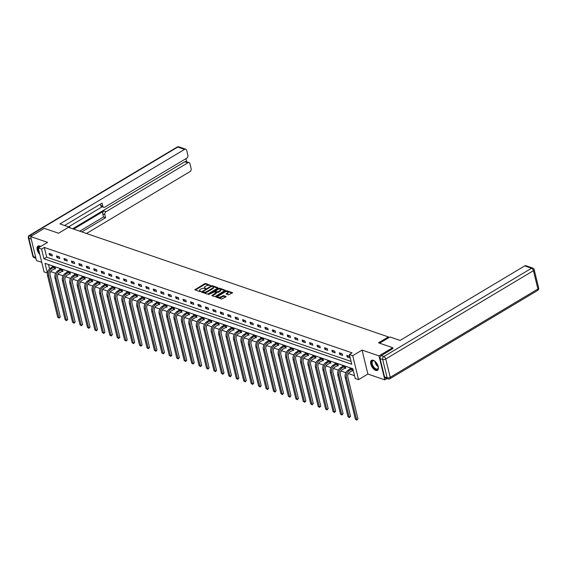 <?xml version="1.0" encoding="UTF-8"?>
<svg xmlns="http://www.w3.org/2000/svg" width="567" height="567" viewBox="0 0 567 567"><rect width="100%" height="100%" fill="white"/><g stroke="black" fill="none" stroke-linecap="round" stroke-linejoin="round"><path stroke-width="0.85" d="M210.697 285.527L205.771 283.486L204.765 283.649L194.821 289.78L199.967 291.636L200.838 291.289L200.08 290.963A2.339 1.042 -13.7 0 1 199.534 290.488A2.339 1.042 -13.7 0 1 200.307 289.418L201.115 288.936A2.339 1.042 -13.7 0 1 204.333 288.419L205.686 288.525L205.091 287.965A2.339 1.042 -13.7 0 1 204.545 287.49A2.339 1.042 -13.7 0 1 205.318 286.42L206.126 285.938A2.339 1.042 -13.7 0 1 209.351 285.421L210.697 285.527M373.277 360.293A5.805 2.97 -120.9 0 0 371.534 360.357A5.805 2.97 -120.9 0 0 371.257 365.474A5.805 2.97 -120.9 0 0 375.744 370.393A5.805 2.97 -120.9 0 0 377.487 370.322A5.805 2.97 -120.9 0 0 377.764 365.212A5.805 2.97 -120.9 0 0 373.277 360.293M40.661 246.489A5.805 2.97 -120.9 0 0 39.711 246.028A5.805 2.97 -120.9 0 0 37.968 246.099A5.805 2.97 -120.9 0 0 39.832 254.498M228.593 294.875L232.562 292.756L226.864 290.715L225.857 290.878L215.914 297.009L221.612 299.05L225.907 296.924L225.978 296.442L223.618 295.627L220.974 296.768A1.956 0.872 -13.7 0 1 219.025 297.299A1.956 0.872 -13.7 0 1 217.827 296.803A1.956 0.872 -13.7 0 1 218.472 295.91L224.858 292.09A1.956 0.872 -13.7 0 1 226.807 291.558A1.956 0.872 -13.7 0 1 228.012 292.055A1.956 0.872 -13.7 0 1 227.36 292.948L226.056 293.919L228.593 294.875M349.371 354.524L352.717 355.672L358.557 379.635L355.218 378.494L352.851 368.777L45.048 263.336L47.415 273.053L44.077 271.912L38.23 247.942L41.568 249.09L43.943 258.807L351.746 364.241L349.371 354.524L352.121 352.887L44.318 247.446L41.568 249.09M38.23 247.942L47.564 242.364L30.632 236.567L44.354 228.359L58.571 233.228L68.458 227.317L388.381 336.904L378.494 342.815L392.711 347.684L378.983 355.892L362.051 350.094L352.717 355.672M217.756 288.1L217.827 287.618L212.306 285.725L211.3 285.888L201.356 292.019L207.047 294.06L208.061 293.897L217.756 288.1M219.585 288.22L225.283 290.261L215.34 296.392L214.333 296.555L211.796 295.598L216.211 292.579L214.475 291.892L208.55 294.507L218.578 288.383L219.585 288.22L219.741 288.865L224.95 290.651M386.985 378.565L384.83 379.855L378.983 355.892M392.711 347.684L392.952 348.677M30.632 236.567L36.472 260.529L41.738 262.33M388.601 337.819L388.381 336.904M44.318 247.446L46.685 257.163L351.058 361.427M49.485 255.008L52.341 255.986L51.951 254.363L49.088 253.385L49.485 255.008L51.058 254.059M56.927 257.553L59.783 258.538L59.393 256.915L56.53 255.937L56.927 257.553L58.5 256.61M64.369 260.104L67.232 261.082L66.835 259.466L63.972 258.481L64.369 260.104L65.942 259.162M71.811 262.656L74.674 263.634L74.277 262.011L71.414 261.033L71.811 262.656L73.384 261.706M79.252 265.2L82.116 266.185L81.719 264.562L78.856 263.584L79.252 265.2L80.826 264.257M86.694 267.752L89.558 268.73L89.161 267.114L86.297 266.136L86.694 267.752L88.268 266.809M94.136 270.303L97 271.281L96.603 269.665L93.739 268.68L94.136 270.303L95.717 269.36M101.578 272.847L104.441 273.833L104.045 272.21L101.181 271.232L101.578 272.847L103.159 271.905M109.02 275.399L111.883 276.377L111.486 274.761L108.623 273.783L109.02 275.399L110.6 274.456M116.462 277.95L119.325 278.929L118.928 277.313L116.065 276.327L116.462 277.95L118.042 277.008M123.904 280.495L126.767 281.48L126.37 279.857L123.507 278.879L123.904 280.495L125.484 279.552M131.346 283.046L134.209 284.032L133.812 282.409L130.949 281.43L131.346 283.046L132.926 282.104M138.787 285.598L141.651 286.576L141.254 284.96L138.391 283.975L138.787 285.598L140.368 284.655M146.229 288.149L149.093 289.127L148.696 287.504L145.839 286.526L146.229 288.149L147.81 287.2M153.671 290.694L156.535 291.679L156.138 290.056L153.281 289.078L153.671 290.694L155.252 289.751M161.113 293.245L163.976 294.223L163.587 292.607L160.723 291.622L161.113 293.245L162.694 292.303M168.555 295.797L171.418 296.775L171.028 295.159L168.165 294.174L168.555 295.797L170.135 294.854M175.997 298.341L178.86 299.326L178.47 297.703L175.607 296.725L175.997 298.341L177.577 297.399M183.439 300.893L186.302 301.871L185.912 300.255L183.049 299.277L183.439 300.893L185.019 299.95M190.888 303.444L193.744 304.422L193.354 302.806L190.491 301.821L190.888 303.444L192.461 302.502M198.33 305.989L201.186 306.974L200.796 305.351L197.933 304.373L198.33 305.989L199.903 305.046M205.771 308.54L208.635 309.518L208.238 307.902L205.374 306.924L205.771 308.54L207.345 307.597M213.213 311.092L216.077 312.07L215.68 310.454L212.816 309.469L213.213 311.092L214.787 310.149M220.655 313.643L223.518 314.621L223.122 312.998L220.258 312.02L220.655 313.643L222.229 312.693M228.097 316.188L230.96 317.173L230.563 315.55L227.7 314.572L228.097 316.188L229.67 315.245M235.539 318.739L238.402 319.717L238.005 318.101L235.142 317.116L235.539 318.739L237.119 317.796M242.981 321.291L245.844 322.269L245.447 320.646L242.584 319.668L242.981 321.291L244.561 320.348M250.423 323.835L253.286 324.82L252.889 323.197L250.026 322.219L250.423 323.835L252.003 322.892M257.865 326.386L260.728 327.365L260.331 325.749L257.468 324.771L257.865 326.386L259.445 325.444M265.306 328.938L268.17 329.916L267.773 328.3L264.909 327.315L265.306 328.938L266.887 327.995M272.748 331.482L275.612 332.468L275.215 330.844L272.351 329.866L272.748 331.482L274.329 330.54M280.19 334.034L283.053 335.012L282.657 333.396L279.793 332.418L280.19 334.034L281.771 333.091M287.632 336.585L290.495 337.563L290.098 335.947L287.242 334.962L287.632 336.585L289.213 335.643M295.074 339.13L297.937 340.115L297.54 338.492L294.684 337.514L295.074 339.13L296.654 338.187M302.516 341.681L305.379 342.666L304.982 341.043L302.126 340.065L302.516 341.681L304.096 340.739M309.958 344.233L312.821 345.211L312.431 343.595L309.568 342.61L309.958 344.233L311.538 343.29M317.4 346.784L320.263 347.762L319.873 346.139L317.01 345.161L317.4 346.784L318.98 345.835M324.841 349.329L327.705 350.314L327.315 348.691L324.452 347.713L324.841 349.329L326.422 348.386M332.29 351.88L335.147 352.858L334.757 351.242L331.893 350.257L332.29 351.88L333.864 350.938M339.732 354.432L342.588 355.41L342.199 353.794L339.335 352.809L339.732 354.432L341.306 353.489M347.174 356.976L350.03 357.961L349.641 356.338L346.777 355.36L347.174 356.976L348.748 356.033M50.704 271.6L55.623 273.287M58.146 274.152L63.065 275.831M65.588 276.696L70.506 278.383M73.03 279.248L77.948 280.934M80.471 281.799L85.39 283.479M87.913 284.343L92.832 286.03M95.355 286.895L100.274 288.582M102.797 289.446L107.716 291.126M110.239 291.991L115.158 293.678M117.681 294.542L122.6 296.229M125.123 297.094L130.041 298.781M132.565 299.645L137.483 301.325M140.006 302.19L144.925 303.877M147.448 304.741L152.367 306.428M154.89 307.293L159.809 308.972M162.339 309.837L167.251 311.524M169.781 312.389L174.693 314.075M177.223 314.94L182.142 316.62M184.665 317.485L189.584 319.171M192.107 320.036L197.025 321.723M199.549 322.588L204.467 324.274M206.99 325.139L211.909 326.819M214.432 327.683L219.351 329.37M221.874 330.235L226.793 331.922M229.316 332.786L234.235 334.466M236.758 335.331L241.677 337.018M244.2 337.882L249.119 339.569M251.642 340.434L256.56 342.114M259.084 342.978L264.002 344.665M266.525 345.53L271.444 347.217M273.967 348.081L278.886 349.761M281.409 350.626L286.328 352.313M288.851 353.177L293.77 354.864M296.293 355.729L301.212 357.416M303.742 358.28L308.654 359.96M311.184 360.825L316.095 362.511M318.626 363.376L323.537 365.063M326.068 365.928L330.986 367.607M333.509 368.472L338.428 370.159M340.951 371.024L345.87 372.71M348.393 373.575L354.531 375.673M48.479 264.513L49.542 268.893M54.73 268.673L55.502 268.942L55.105 267.319L52.242 266.341L52.412 267.029M62.172 271.224L62.944 271.487L62.547 269.871L59.684 268.893L59.854 269.573M69.613 273.776L70.386 274.038L69.989 272.422L67.133 271.437L67.296 272.125M77.055 276.32L77.828 276.59L77.431 274.967L74.575 273.989L74.738 274.676M84.497 278.872L85.27 279.134L84.88 277.518L82.017 276.54L82.18 277.22M91.939 281.423L92.712 281.686L92.322 280.07L89.458 279.084L89.621 279.772M99.381 283.968L100.153 284.237L99.764 282.614L96.9 281.636L97.063 282.323M106.823 286.519L107.595 286.789L107.206 285.166L104.342 284.187L104.505 284.868M114.265 289.071L115.037 289.333L114.647 287.717L111.784 286.732L111.947 287.419M121.707 291.622L122.479 291.885L122.089 290.261L119.226 289.283L119.389 289.971M129.148 294.167L129.928 294.436L129.531 292.813L126.668 291.835L126.838 292.515M136.59 296.718L137.37 296.98L136.973 295.364L134.11 294.386L134.28 295.067M144.032 299.27L144.812 299.532L144.415 297.916L141.552 296.931L141.722 297.618M151.474 301.814L152.254 302.083L151.857 300.46L148.993 299.482L149.164 300.17M158.916 304.366L159.696 304.628L159.299 303.012L156.435 302.034L156.605 302.714M166.365 306.917L167.137 307.179L166.741 305.563L163.877 304.578L164.047 305.266M173.807 309.462L174.579 309.731L174.182 308.108L171.319 307.13L171.489 307.817M181.249 312.013L182.021 312.275L181.624 310.659L178.761 309.681L178.931 310.362M188.691 314.565L189.463 314.827L189.066 313.211L186.203 312.226L186.373 312.913M196.132 317.109L196.905 317.378L196.508 315.755L193.645 314.777L193.815 315.465M203.574 319.66L204.347 319.93L203.95 318.307L201.087 317.329L201.257 318.009M211.016 322.212L211.789 322.474L211.392 320.858L208.536 319.873L208.699 320.561M218.458 324.763L219.231 325.026L218.834 323.403L215.977 322.425L216.14 323.112M225.9 327.308L226.672 327.577L226.276 325.954L223.419 324.976L223.582 325.664M233.342 329.859L234.114 330.122L233.724 328.506L230.861 327.528L231.024 328.208M240.784 332.411L241.556 332.673L241.166 331.057L238.303 330.072L238.466 330.759M248.226 334.955L248.998 335.225L248.608 333.602L245.745 332.623L245.908 333.311M255.667 337.507L256.44 337.769L256.05 336.153L253.187 335.175L253.35 335.855M263.109 340.058L263.882 340.32L263.492 338.705L260.629 337.719L260.792 338.407M270.551 342.603L271.324 342.872L270.934 341.249L268.071 340.271L268.241 340.958M277.993 345.154L278.773 345.423L278.376 343.8L275.512 342.822L275.682 343.503M285.435 347.706L286.215 347.968L285.818 346.352L282.954 345.367L283.124 346.054M292.877 350.257L293.656 350.519L293.259 348.896L290.396 347.918L290.566 348.606M300.319 352.802L301.098 353.071L300.701 351.448L297.838 350.47L298.008 351.15M307.761 355.353L308.54 355.615L308.143 353.999L305.28 353.021L305.45 353.702M315.209 357.905L315.982 358.167L315.585 356.551L312.722 355.566L312.892 356.253M322.651 360.449L323.424 360.718L323.027 359.095L320.164 358.117L320.334 358.805M330.093 363L330.866 363.263L330.469 361.647L327.606 360.669L327.776 361.349M337.535 365.552L338.308 365.814L337.911 364.198L335.047 363.213L335.217 363.901M344.977 368.096L345.75 368.366L345.353 366.743L342.489 365.765L342.659 366.452M352.419 370.648L353.191 370.91L352.794 369.294L349.938 368.316L350.101 368.997M362.051 350.094L367.891 374.057L384.83 379.855M367.891 374.057L358.557 379.635M46.685 257.163L43.943 258.807M204.545 287.49L204.701 288.135A2.339 1.042 -13.7 0 0 205.247 288.617L205.091 287.965M199.534 290.488L199.69 291.133A2.339 1.042 -13.7 0 0 200.236 291.608L200.08 290.963M210.357 285.655L205.927 284.131L204.921 284.294L195.31 290.042M202.894 292.288L203.631 292.77A2.339 1.042 -13.7 0 0 206.856 292.253L212.675 288.773L212.519 288.128A2.339 1.042 -13.7 0 0 213.291 287.065A2.339 1.042 -13.7 0 0 212.745 286.583L211.356 286.463L201.845 292.281M217.664 288.156L212.037 286.342M202.83 292.437L202.674 291.792L203.475 292.125A2.339 1.042 -13.7 0 0 206.7 291.608L212.519 288.128M212.675 288.773A2.339 1.042 -13.7 0 0 213.447 287.71L213.291 287.065M212.285 295.854L216.133 293.557L216.211 292.579M213.979 291.87L215.056 291.225M218.33 289.269L218.578 288.383M220.053 290.467A1.956 0.872 -13.7 0 0 220.698 289.581A1.956 0.872 -13.7 0 0 219.5 289.078A1.956 0.872 -13.7 0 0 217.551 289.609L215.226 291.438L217.806 291.814L220.053 290.467L220.216 291.119A1.956 0.872 -13.7 0 0 220.861 290.226L220.698 289.581M220.216 291.119L217.962 292.466L215.389 292.09M219.741 288.865L218.734 289.028M228.012 292.055L228.168 292.707A1.956 0.872 -13.7 0 1 227.523 293.593L226.552 294.174M217.827 296.803L217.983 297.448A1.956 0.872 -13.7 0 0 219.188 297.944A1.956 0.872 -13.7 0 0 221.137 297.413L220.974 296.768M225.815 296.98L223.774 296.279L221.137 297.413M232.229 293.146L227.027 291.36L225.638 291.75M217.955 296.343L216.41 297.264M55.382 268.446L52.051 270.218A3.721 2.736 108.9 0 0 50.094 275.101L60.272 316.847L59.152 318.137L57.706 317.258L47.529 275.512A5.585 4.104 -71.1 0 1 50.463 268.191L53.022 266.603M57.706 317.258L58.897 317.669L48.719 275.923A5.585 4.104 -71.1 0 1 51.654 268.602L54.333 267.057M59.152 318.137L58.897 317.669L60.272 316.847M54.496 268.758L54.099 267.135M39.3 252.329A5.025 2.566 59.1 0 1 38.854 246.482A5.025 2.566 59.1 0 1 40.576 246.546M40.541 246.56A4.649 2.381 -120.9 0 0 39.314 246.638A4.649 2.381 -120.9 0 0 39.272 246.659A4.649 2.381 -120.9 0 0 38.584 247.736M38.301 245.943A5.769 2.948 -120.9 0 0 39.555 253.364M378.317 366.991A5.025 2.566 59.1 0 1 378.331 367.763A5.025 2.566 59.1 0 1 377.48 369.415A5.025 2.566 59.1 0 1 372.696 366.31A5.025 2.566 59.1 0 1 372.42 360.74A5.025 2.566 59.1 0 1 374.192 360.832A5.025 2.566 59.1 0 1 374.858 361.207M374.362 360.91A4.649 2.381 -120.9 0 0 372.88 360.895A4.649 2.381 -120.9 0 0 372.838 360.924A4.649 2.381 -120.9 0 0 373.157 366.098A4.649 2.381 -120.9 0 0 377.572 368.933A4.649 2.381 -120.9 0 0 377.615 368.911A4.649 2.381 -120.9 0 0 378.345 367.572M371.867 360.208A5.769 2.948 -120.9 0 0 372.42 366.594A5.769 2.948 -120.9 0 0 377.778 370.102M70.124 227.891L69.996 227.353L59.932 223.908L184.566 149.39L177.747 147.059L30.044 235.355L31.702 235.922M69.472 227.665L69.996 227.353M73.646 229.096L103.924 210.995L106.022 211.711L187.833 162.8L184.785 161.758A2.233 1.644 -71.1 0 1 185.983 161.588L189.031 162.63A2.233 1.644 108.9 0 0 187.833 162.8M106.022 211.711A2.233 1.644 108.9 0 0 104.852 214.638L102.755 213.922A2.233 1.644 -71.1 0 1 103.924 210.995M81.818 231.896L105.597 217.685L104.852 214.638M86.475 233.491L189.98 171.61A2.233 1.644 108.9 0 0 191.157 168.683L189.959 163.757A2.233 1.644 108.9 0 0 189.031 162.63M103.704 207.281L101.606 206.565A2.233 1.644 -71.1 0 1 100.685 205.438L102.783 206.154A2.233 1.644 108.9 0 0 103.704 207.281A2.233 1.644 108.9 0 0 104.902 207.111L186.713 158.2A2.233 1.644 108.9 0 0 187.89 155.273L186.692 150.354A2.233 1.644 108.9 0 0 185.763 149.227A2.233 1.644 108.9 0 0 184.566 149.39M186.685 161.829L185.919 158.675M102.783 206.154L102.039 203.106L64.581 225.503M72.689 228.77L184.785 161.758M102.188 206.764L68.564 226.864M100.685 205.438L100.359 204.113M79.72 231.18L103.492 216.963L102.755 213.922M103.492 216.963L105.597 217.685M379.607 343.198L390.011 336.975L400.075 340.427L524.716 265.909A2.233 1.644 -71.1 0 1 525.914 265.739L532.739 268.078A2.233 1.644 108.9 0 0 531.541 268.248L524.716 265.909M380.088 358.592L384.561 376.927L387.133 377.806L382.668 359.478L380.088 358.592A2.233 1.644 -71.1 0 1 381.265 355.665L392.924 348.563M388.055 378.933A2.233 2.233 0 0 0 389.926 378.742A2.233 1.141 -120.9 0 0 390.209 377.31L537.913 289.014L533.441 270.679L385.744 358.982L390.209 377.31A2.233 0.992 -13.7 0 1 387.133 377.806A2.233 1.644 108.9 0 0 388.055 378.933L385.482 378.054A2.233 1.644 -71.1 0 1 384.561 376.927M62.824 270.991L59.492 272.77A3.721 2.736 108.9 0 0 57.536 277.646L67.714 319.398L66.601 320.688L65.148 319.809L54.971 278.064A5.585 4.104 -71.1 0 1 57.905 270.743L60.463 269.155M65.148 319.809L66.339 320.213L56.161 278.468A5.585 4.104 -71.1 0 1 59.096 271.146L61.775 269.601M66.601 320.688L66.339 320.213L67.714 319.398M61.938 271.31L61.541 269.686M70.265 273.542L66.934 275.321A3.721 2.736 108.9 0 0 64.978 280.197L75.156 321.943L74.043 323.24L72.59 322.354L62.413 280.608A5.585 4.104 -71.1 0 1 65.347 273.294L67.905 271.706M72.59 322.354L73.781 322.765L63.603 281.019A5.585 4.104 -71.1 0 1 66.537 273.698L69.217 272.153M74.043 323.24L73.781 322.765L75.156 321.943M69.38 273.854L68.983 272.238M77.707 276.094L74.376 277.865A3.721 2.736 108.9 0 0 72.42 282.749L82.598 324.494L81.485 325.784L80.032 324.905L69.854 283.16A5.585 4.104 -71.1 0 1 72.789 275.838L75.347 274.251M80.032 324.905L81.223 325.316L71.045 283.571A5.585 4.104 -71.1 0 1 73.979 276.249L76.658 274.704M81.485 325.784L81.223 325.316L82.598 324.494M76.821 276.405L76.425 274.782M85.149 278.638L81.818 280.417A3.721 2.736 108.9 0 0 79.862 285.3L90.04 327.046L88.927 328.336L87.474 327.457L77.296 285.711A5.585 4.104 -71.1 0 1 80.231 278.39L82.789 276.802M87.474 327.457L88.665 327.861L78.487 286.115A5.585 4.104 -71.1 0 1 81.421 278.801L84.1 277.256M88.927 328.336L88.665 327.861L90.04 327.046M84.263 278.957L83.866 277.334M92.591 281.189L89.26 282.968A3.721 2.736 108.9 0 0 87.304 287.845L97.481 329.59L96.369 330.887L94.916 330.001L84.738 288.256A5.585 4.104 -71.1 0 1 87.672 280.941L90.231 279.354M94.916 330.001L96.106 330.412L85.929 288.667A5.585 4.104 -71.1 0 1 88.863 281.345L91.542 279.8M96.369 330.887L96.106 330.412L97.481 329.59M91.705 281.501L91.308 279.885M100.033 283.741L96.702 285.513A3.721 2.736 108.9 0 0 94.746 290.396L104.923 332.142L103.811 333.439L102.358 332.553L92.18 290.807A5.585 4.104 -71.1 0 1 95.114 283.486L97.673 281.898M102.358 332.553L103.548 332.964L93.371 291.218A5.585 4.104 -71.1 0 1 96.305 283.897L98.984 282.352M103.811 333.439L103.548 332.964L104.923 332.142M99.147 284.053L98.75 282.437M107.475 286.292L104.144 288.064A3.721 2.736 108.9 0 0 102.188 292.948L112.365 334.693L111.252 335.983L109.8 335.104L99.622 293.359A5.585 4.104 -71.1 0 1 102.556 286.037L105.115 284.45M109.8 335.104L110.99 335.508L100.813 293.763A5.585 4.104 -71.1 0 1 103.747 286.448L106.426 284.903M111.252 335.983L110.99 335.508L112.365 334.693M106.589 286.604L106.199 284.981M114.917 288.837L111.586 290.616A3.721 2.736 108.9 0 0 109.629 295.492L119.807 337.237L118.694 338.534L117.241 337.656L107.064 295.903A5.585 4.104 -71.1 0 1 109.998 288.589L112.557 287.001M117.241 337.656L118.432 338.06L108.254 296.314A5.585 4.104 -71.1 0 1 111.189 288.993L113.868 287.448M118.694 338.534L118.432 338.06L119.807 337.237M114.031 289.149L113.641 287.533M122.359 291.388L119.027 293.16A3.721 2.736 108.9 0 0 117.071 298.044L127.249 339.789L126.136 341.086L124.683 340.2L114.506 298.455A5.585 4.104 -71.1 0 1 117.44 291.133L119.998 289.553M124.683 340.2L125.874 340.611L115.696 298.866A5.585 4.104 -71.1 0 1 118.631 291.544L121.317 289.999M126.136 341.086L125.874 340.611L127.249 339.789M121.473 291.7L121.083 290.084M129.8 293.94L126.469 295.712A3.721 2.736 108.9 0 0 124.513 300.595L134.691 342.34L133.578 343.63L132.125 342.752L121.948 301.006A5.585 4.104 -71.1 0 1 124.882 293.685L127.44 292.097M132.125 342.752L133.316 343.163L123.145 301.417A5.585 4.104 -71.1 0 1 126.072 294.096L128.759 292.551M133.578 343.63L133.316 343.163L134.691 342.34M128.915 294.252L128.525 292.629M137.242 296.484L133.911 298.263A3.721 2.736 108.9 0 0 131.955 303.139L142.133 344.885L141.02 346.182L139.567 345.303L129.389 303.558A5.585 4.104 -71.1 0 1 132.324 296.236L134.882 294.649M139.567 345.303L140.758 345.707L130.587 303.962A5.585 4.104 -71.1 0 1 133.521 296.64L136.2 295.095M141.02 346.182L140.758 345.707L142.133 344.885M136.356 296.803L135.967 295.18M144.691 299.036L141.353 300.815A3.721 2.736 108.9 0 0 139.397 305.691L149.575 347.436L148.462 348.733L147.009 347.847L136.831 306.102A5.585 4.104 -71.1 0 1 139.766 298.781L142.324 297.2M147.009 347.847L148.2 348.258L138.029 306.513A5.585 4.104 -71.1 0 1 140.963 299.192L143.642 297.647M148.462 348.733L148.2 348.258L149.575 347.436M143.805 299.348L143.408 297.732M152.133 301.587L148.795 303.359A3.721 2.736 108.9 0 0 146.839 308.242L157.016 349.988L155.904 351.278L154.451 350.399L144.273 308.654A5.585 4.104 -71.1 0 1 147.207 301.332L149.766 299.745M154.451 350.399L155.649 350.81L145.471 309.065A5.585 4.104 -71.1 0 1 148.405 301.743L151.084 300.198M155.904 351.278L155.649 350.81L157.016 349.988M151.247 301.899L150.85 300.276M159.575 304.132L156.237 305.911A3.721 2.736 108.9 0 0 154.281 310.787L164.458 352.539L163.346 353.829L161.893 352.95L151.715 311.205A5.585 4.104 -71.1 0 1 154.649 303.884L157.208 302.296M161.893 352.95L163.09 353.354L152.913 311.609A5.585 4.104 -71.1 0 1 155.847 304.295L158.526 302.75M163.346 353.829L163.09 353.354L164.458 352.539M158.689 304.451L158.292 302.828M167.017 306.683L163.679 308.462A3.721 2.736 108.9 0 0 161.723 313.338L171.9 355.084L170.787 356.381L169.335 355.495L159.164 313.749A5.585 4.104 -71.1 0 1 162.091 306.435L164.65 304.848M169.335 355.495L170.532 355.906L160.355 314.161A5.585 4.104 -71.1 0 1 163.289 306.839L165.968 305.294M170.787 356.381L170.532 355.906L171.9 355.084M166.131 306.995L165.734 305.379M174.459 309.235L171.121 311.007A3.721 2.736 108.9 0 0 169.172 315.89L179.342 357.635L178.229 358.932L176.776 358.046L166.606 316.301A5.585 4.104 -71.1 0 1 169.54 308.98L172.099 307.392M176.776 358.046L177.974 358.457L167.797 316.712A5.585 4.104 -71.1 0 1 170.731 309.391L173.41 307.846M178.229 358.932L177.974 358.457L179.342 357.635M173.573 309.547L173.176 307.931M181.901 311.779L178.57 313.558A3.721 2.736 108.9 0 0 176.613 318.441L186.784 360.187L185.671 361.477L184.218 360.598L174.048 318.852A5.585 4.104 -71.1 0 1 176.982 311.531L179.541 309.943M184.218 360.598L185.416 361.002L175.238 319.256A5.585 4.104 -71.1 0 1 178.173 311.942L180.852 310.397M185.671 361.477L185.416 361.002L186.784 360.187M181.015 312.098L180.618 310.475M189.343 314.331L186.011 316.11A3.721 2.736 108.9 0 0 184.055 320.986L194.226 362.731L193.113 364.028L191.667 363.142L181.49 321.397A5.585 4.104 -71.1 0 1 184.424 314.083L186.982 312.495M191.667 363.142L192.858 363.553L182.68 321.808A5.585 4.104 -71.1 0 1 185.615 314.487L188.294 312.941M193.113 364.028L192.858 363.553L194.226 362.731M188.457 314.642L188.06 313.027M196.784 316.882L193.453 318.654A3.721 2.736 108.9 0 0 191.497 323.537L201.675 365.283L200.555 366.58L199.109 365.694L188.931 323.948A5.585 4.104 -71.1 0 1 191.866 316.627L194.424 315.039M199.109 365.694L200.3 366.105L190.122 324.359A5.585 4.104 -71.1 0 1 193.056 317.038L195.735 315.493M200.555 366.58L200.3 366.105L201.675 365.283M195.898 317.194L195.502 315.578M204.226 319.434L200.895 321.205A3.721 2.736 108.9 0 0 198.939 326.089L209.117 367.834L207.997 369.124L206.551 368.245L196.373 326.5A5.585 4.104 -71.1 0 1 199.308 319.178L201.866 317.591M206.551 368.245L207.742 368.656L197.564 326.904A5.585 4.104 -71.1 0 1 200.498 319.59L203.177 318.044M207.997 369.124L207.742 368.656L209.117 367.834M203.34 319.745L202.943 318.122M211.668 321.978L208.337 323.757A3.721 2.736 108.9 0 0 206.381 328.633L216.559 370.379L215.446 371.676L213.993 370.797L203.815 329.051A5.585 4.104 -71.1 0 1 206.749 321.73L209.308 320.142M213.993 370.797L215.184 371.201L205.006 329.455A5.585 4.104 -71.1 0 1 207.94 322.134L210.619 320.589M215.446 371.676L215.184 371.201L216.559 370.379M210.782 322.29L210.385 320.674M219.11 324.53L215.779 326.308A3.721 2.736 108.9 0 0 213.823 331.185L224 372.93L222.888 374.227L221.435 373.341L211.257 331.596A5.585 4.104 -71.1 0 1 214.191 324.274L216.75 322.694M221.435 373.341L222.625 373.752L212.448 332.007A5.585 4.104 -71.1 0 1 215.382 324.685L218.061 323.14M222.888 374.227L222.625 373.752L224 372.93M218.224 324.841L217.827 323.225M226.552 327.081L223.221 328.853A3.721 2.736 108.9 0 0 221.265 333.736L231.442 375.482L230.33 376.772L228.877 375.893L218.699 334.147A5.585 4.104 -71.1 0 1 221.633 326.826L224.192 325.238M228.877 375.893L230.067 376.304L219.89 334.558A5.585 4.104 -71.1 0 1 222.824 327.237L225.503 325.692M230.33 376.772L230.067 376.304L231.442 375.482M225.666 327.393L225.269 325.77M233.994 329.625L230.663 331.404A3.721 2.736 108.9 0 0 228.707 336.281L238.884 378.033L237.771 379.323L236.319 378.444L226.141 336.699A5.585 4.104 -71.1 0 1 229.075 329.377L231.634 327.79M236.319 378.444L237.509 378.848L227.332 337.103A5.585 4.104 -71.1 0 1 230.266 329.781L232.945 328.236M237.771 379.323L237.509 378.848L238.884 378.033M233.108 329.944L232.711 328.321M241.436 332.177L238.105 333.956A3.721 2.736 108.9 0 0 236.148 338.832L246.326 380.577L245.213 381.874L243.76 380.989L233.583 339.243A5.585 4.104 -71.1 0 1 236.517 331.929L239.076 330.341M243.76 380.989L244.951 381.4L234.773 339.654A5.585 4.104 -71.1 0 1 237.708 332.333L240.387 330.788M245.213 381.874L244.951 381.4L246.326 380.577M240.55 332.489L240.153 330.873M248.878 334.728L245.546 336.5A3.721 2.736 108.9 0 0 243.59 341.384L253.768 383.129L252.655 384.419L251.202 383.54L241.025 341.795A5.585 4.104 -71.1 0 1 243.959 334.473L246.517 332.886M251.202 383.54L252.393 383.951L242.215 342.206A5.585 4.104 -71.1 0 1 245.15 334.884L247.829 333.339M252.655 384.419L252.393 383.951L253.768 383.129M247.992 335.04L247.602 333.417M256.319 337.273L252.988 339.052A3.721 2.736 108.9 0 0 251.032 343.935L261.21 385.68L260.097 386.97L258.644 386.092L248.466 344.346A5.585 4.104 -71.1 0 1 251.401 337.025L253.959 335.437M258.644 386.092L259.835 386.496L249.657 344.75A5.585 4.104 -71.1 0 1 252.591 337.436L255.27 335.891M260.097 386.97L259.835 386.496L261.21 385.68M255.433 337.592L255.044 335.969M263.761 339.824L260.43 341.603A3.721 2.736 108.9 0 0 258.474 346.48L268.652 388.225L267.539 389.522L266.086 388.636L255.908 346.891A5.585 4.104 -71.1 0 1 258.843 339.576L261.401 337.989M266.086 388.636L267.277 389.047L257.099 347.302A5.585 4.104 -71.1 0 1 260.033 339.98L262.712 338.435M267.539 389.522L267.277 389.047L268.652 388.225M262.875 340.136L262.486 338.52M271.203 342.376L267.872 344.148A3.721 2.736 108.9 0 0 265.916 349.031L276.094 390.776L274.981 392.073L273.528 391.187L263.35 349.442A5.585 4.104 -71.1 0 1 266.284 342.121L268.843 340.533M273.528 391.187L274.719 391.599L264.548 349.853A5.585 4.104 -71.1 0 1 267.475 342.532L270.161 340.987M274.981 392.073L274.719 391.599L276.094 390.776M270.317 342.688L269.927 341.072M278.645 344.927L275.314 346.699A3.721 2.736 108.9 0 0 273.358 351.583L283.535 393.328L282.423 394.618L280.97 393.739L270.792 351.994A5.585 4.104 -71.1 0 1 273.726 344.672L276.285 343.085M280.97 393.739L282.16 394.143L271.99 352.398A5.585 4.104 -71.1 0 1 274.924 345.083L277.603 343.538M282.423 394.618L282.16 394.143L283.535 393.328M277.759 345.239L277.369 343.616M286.094 347.472L282.756 349.251A3.721 2.736 108.9 0 0 280.8 354.127L290.977 395.872L289.865 397.169L288.412 396.29L278.234 354.538A5.585 4.104 -71.1 0 1 281.168 347.224L283.727 345.636M288.412 396.29L289.602 396.694L279.432 354.949A5.585 4.104 -71.1 0 1 282.366 347.628L285.045 346.083M289.865 397.169L289.602 396.694L290.977 395.872M285.201 347.784L284.811 346.168M293.536 350.023L290.198 351.802A3.721 2.736 108.9 0 0 288.242 356.678L298.419 398.424L297.306 399.721L295.854 398.835L285.676 357.09A5.585 4.104 -71.1 0 1 288.61 349.768L291.169 348.188M295.854 398.835L297.051 399.246L286.874 357.501A5.585 4.104 -71.1 0 1 289.808 350.179L292.487 348.634M297.306 399.721L297.051 399.246L298.419 398.424M292.65 350.335L292.253 348.719M300.978 352.575L297.64 354.347A3.721 2.736 108.9 0 0 295.683 359.23L305.861 400.975L304.748 402.265L303.295 401.386L293.118 359.641A5.585 4.104 -71.1 0 1 296.052 352.32L298.611 350.732M303.295 401.386L304.493 401.797L294.316 360.052A5.585 4.104 -71.1 0 1 297.25 352.731L299.929 351.186M304.748 402.265L304.493 401.797L305.861 400.975M300.092 352.887L299.695 351.264M308.42 355.119L305.081 356.898A3.721 2.736 108.9 0 0 303.125 361.774L313.303 403.52L312.19 404.817L310.737 403.938L300.567 362.193A5.585 4.104 -71.1 0 1 303.494 354.871L306.052 353.284M310.737 403.938L311.935 404.342L301.757 362.596A5.585 4.104 -71.1 0 1 304.692 355.275L307.371 353.73M312.19 404.817L311.935 404.342L313.303 403.52M307.534 355.438L307.137 353.815M315.862 357.671L312.523 359.45A3.721 2.736 108.9 0 0 310.574 364.326L320.745 406.071L319.632 407.368L318.179 406.482L308.009 364.737A5.585 4.104 -71.1 0 1 310.943 357.416L313.501 355.835M318.179 406.482L319.377 406.893L309.199 365.148A5.585 4.104 -71.1 0 1 312.133 357.827L314.813 356.282M319.632 407.368L319.377 406.893L320.745 406.071M314.976 357.983L314.579 356.367M323.303 360.222L319.972 361.994A3.721 2.736 108.9 0 0 318.016 366.877L328.187 408.623L327.074 409.913L325.621 409.034L315.45 367.288A5.585 4.104 -71.1 0 1 318.385 359.967L320.943 358.379M325.621 409.034L326.819 409.445L316.641 367.699A5.585 4.104 -71.1 0 1 319.575 360.378L322.254 358.833M327.074 409.913L326.819 409.445L328.187 408.623M322.417 360.534L322.021 358.911M330.745 362.767L327.414 364.546A3.721 2.736 108.9 0 0 325.458 369.429L335.629 411.174L334.516 412.464L333.07 411.585L322.892 369.84A5.585 4.104 -71.1 0 1 325.827 362.519L328.385 360.931M333.07 411.585L334.261 411.989L324.083 370.244A5.585 4.104 -71.1 0 1 327.017 362.93L329.696 361.385M334.516 412.464L334.261 411.989L335.629 411.174M329.859 363.086L329.462 361.462M338.187 365.318L334.856 367.097A3.721 2.736 108.9 0 0 332.9 371.973L343.078 413.719L341.958 415.016L340.512 414.13L330.334 372.384A5.585 4.104 -71.1 0 1 333.268 365.07L335.827 363.482M340.512 414.13L341.703 414.541L331.525 372.795A5.585 4.104 -71.1 0 1 334.459 365.474L337.138 363.929M341.958 415.016L341.703 414.541L343.078 413.719M337.301 365.63L336.904 364.014M345.629 367.87L342.298 369.641A3.721 2.736 108.9 0 0 340.342 374.525L350.519 416.27L349.4 417.567L347.954 416.681L337.776 374.936A5.585 4.104 -71.1 0 1 340.71 367.614L343.269 366.027M347.954 416.681L349.144 417.092L338.967 375.347A5.585 4.104 -71.1 0 1 341.901 368.026L344.58 366.48M349.4 417.567L349.144 417.092L350.519 416.27M344.743 368.181L344.346 366.566M353.071 370.414L349.74 372.193A3.721 2.736 108.9 0 0 347.784 377.076L357.961 418.822L356.849 420.112L355.396 419.233L345.218 377.487A5.585 4.104 -71.1 0 1 348.152 370.166L350.711 368.578M355.396 419.233L356.586 419.637L346.409 377.891A5.585 4.104 -71.1 0 1 349.343 370.577L352.022 369.032M356.849 420.112L356.586 419.637L357.961 418.822M352.185 370.733L351.788 369.11M195.197 289.999L195.062 289.446M204.921 284.294L204.765 283.649M205.927 284.131L205.771 283.486M201.732 292.239L201.597 291.686M211.427 286.427L211.3 285.888M212.462 286.37L212.306 285.725M217.919 287.979L217.827 287.618M202.951 292.544L202.795 291.892M203.631 292.77L203.475 292.125M206.856 292.253L206.7 291.608M225.198 290.474L225.113 290.113M212.171 295.818L212.037 295.265M216.133 293.557L215.97 292.912M208.805 294.642L208.713 294.28M216.955 292.622L216.8 291.977M217.962 292.466L217.806 291.814M226.431 294.138L226.297 293.586M227.523 293.593L227.36 292.948M222.767 296.442L222.604 295.79M223.774 296.279L223.618 295.627M226.07 296.803L225.978 296.442M216.296 297.228L216.162 296.676M226.02 291.523L225.857 290.878M227.027 291.36L226.864 290.715M232.477 292.969L232.392 292.607M50.463 268.191L51.654 268.602M47.529 275.512L48.719 275.923M378.288 366.863A4.649 2.381 59.1 0 1 374.957 361.292M375.397 361.689A4.501 2.303 -120.9 0 0 378.146 366.289M31.249 239.097L28.874 238.282L33.34 256.617L35.714 257.432M178.945 146.888A2.233 2.233 0 0 0 177.074 147.08A2.233 1.141 -120.9 0 1 177.747 147.059A2.233 1.644 -71.1 0 1 178.945 146.888L185.763 149.227M34.261 257.744A2.233 1.644 -71.1 0 1 33.34 256.617A2.233 0.992 -13.7 0 1 32.815 256.156A2.233 2.233 0 0 0 34.261 257.744L35.934 258.318M29.371 235.383A2.233 2.233 0 0 0 28.35 237.828A2.233 0.992 166.3 0 0 28.874 238.282A2.233 1.644 -71.1 0 1 30.044 235.355A2.233 1.141 -120.9 0 0 29.371 235.383L177.074 147.08M381.265 355.665L383.838 356.551L531.541 268.248A2.233 1.141 -120.9 0 1 533.441 270.679A2.233 0.992 -13.7 0 0 534.185 269.665L538.65 287.993A2.233 0.992 166.3 0 1 537.913 289.014A2.233 1.141 -120.9 0 1 537.629 290.439A2.233 2.233 0 0 0 538.65 287.993M383.838 356.551A2.233 1.644 108.9 0 0 382.668 359.478A2.233 0.992 166.3 0 0 385.744 358.982A2.233 1.141 -120.9 0 0 383.838 356.551M57.905 270.743L59.096 271.146M54.971 278.064L56.161 278.468M65.347 273.294L66.537 273.698M62.413 280.608L63.603 281.019M72.789 275.838L73.979 276.249M69.854 283.16L71.045 283.571M80.231 278.39L81.421 278.801M77.296 285.711L78.487 286.115M87.672 280.941L88.863 281.345M84.738 288.256L85.929 288.667M95.114 283.486L96.305 283.897M92.18 290.807L93.371 291.218M102.556 286.037L103.747 286.448M99.622 293.359L100.813 293.763M109.998 288.589L111.189 288.993M107.064 295.903L108.254 296.314M117.44 291.133L118.631 291.544M114.506 298.455L115.696 298.866M124.882 293.685L126.072 294.096M121.948 301.006L123.145 301.417M132.324 296.236L133.521 296.64M129.389 303.558L130.587 303.962M139.766 298.781L140.963 299.192M136.831 306.102L138.029 306.513M147.207 301.332L148.405 301.743M144.273 308.654L145.471 309.065M154.649 303.884L155.847 304.295M151.715 311.205L152.913 311.609M162.091 306.435L163.289 306.839M159.164 313.749L160.355 314.161M169.54 308.98L170.731 309.391M166.606 316.301L167.797 316.712M176.982 311.531L178.173 311.942M174.048 318.852L175.238 319.256M184.424 314.083L185.615 314.487M181.49 321.397L182.68 321.808M191.866 316.627L193.056 317.038M188.931 323.948L190.122 324.359M199.308 319.178L200.498 319.59M196.373 326.5L197.564 326.904M206.749 321.73L207.94 322.134M203.815 329.051L205.006 329.455M214.191 324.274L215.382 324.685M211.257 331.596L212.448 332.007M221.633 326.826L222.824 327.237M218.699 334.147L219.89 334.558M229.075 329.377L230.266 329.781M226.141 336.699L227.332 337.103M236.517 331.929L237.708 332.333M233.583 339.243L234.773 339.654M243.959 334.473L245.15 334.884M241.025 341.795L242.215 342.206M251.401 337.025L252.591 337.436M248.466 344.346L249.657 344.75M258.843 339.576L260.033 339.98M255.908 346.891L257.099 347.302M266.284 342.121L267.475 342.532M263.35 349.442L264.548 349.853M273.726 344.672L274.924 345.083M270.792 351.994L271.99 352.398M281.168 347.224L282.366 347.628M278.234 354.538L279.432 354.949M288.61 349.768L289.808 350.179M285.676 357.09L286.874 357.501M296.052 352.32L297.25 352.731M293.118 359.641L294.316 360.052M303.494 354.871L304.692 355.275M300.567 362.193L301.757 362.596M310.943 357.416L312.133 357.827M308.009 364.737L309.199 365.148M318.385 359.967L319.575 360.378M315.45 367.288L316.641 367.699M325.827 362.519L327.017 362.93M322.892 369.84L324.083 370.244M333.268 365.07L334.459 365.474M330.334 372.384L331.525 372.795M340.71 367.614L341.901 368.026M337.776 374.936L338.967 375.347M348.152 370.166L349.343 370.577M345.218 377.487L346.409 377.891M215.219 291.941L215.056 291.289M32.815 256.156L28.35 237.828M534.185 269.665A2.233 2.233 0 0 0 532.739 268.078M389.926 378.742L537.629 290.439"/></g></svg>
